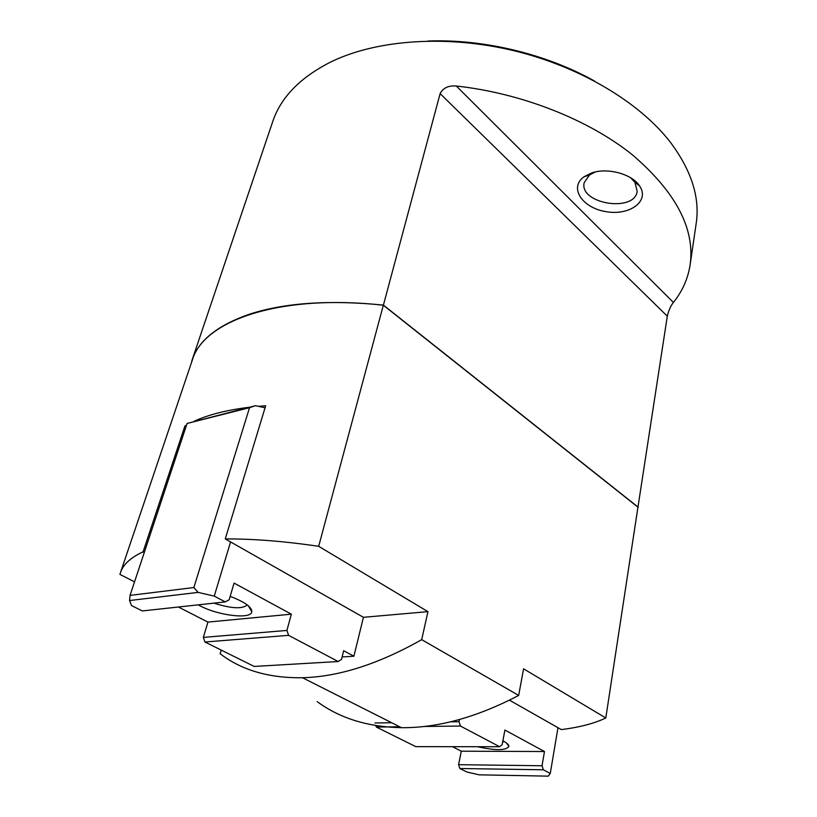 <?xml version="1.0" encoding="UTF-8"?>
<svg xmlns="http://www.w3.org/2000/svg" width="817" height="817" viewBox="0 0 817 817"><rect width="100%" height="100%" fill="white"/><g stroke="black" fill="none" stroke-linecap="round" stroke-linejoin="round"><path stroke-width="1.23" d="M363.432 617.315L225.267 538.924C253.147 538.781 284.285 541.242 318.681 546.318L427.945 611.647L363.432 617.315L353.894 656.225L342.109 656.95M221.223 650.087L220.161 653.733C241.577 670.216 269.028 678.222 302.494 677.732C338.687 676.813 378.424 664.119 421.705 639.66L518.672 695.43L523.574 668.817L605.795 717.98C594.255 723.494 579.416 727.365 561.299 729.591L509.461 700.169M251.401 609.421L250.033 608.696M144.282 552.455L143.098 551.822L184.897 426.035L186 426.719M134.529 581.867L119.956 574.412L120.477 572.615C123.153 564.465 130.7 557.541 143.098 551.822M440.118 93.618L667.305 316.179C668.674 310.378 670.706 305.803 673.402 302.453C682.399 291.25 687.985 278.658 690.151 264.688C695.104 228.678 675.802 192.015 632.256 154.709C588.608 119.721 521.879 93.209 456.315 86.02C448.462 85.376 443.069 87.909 440.118 93.618L383.418 305.098C329.69 299.778 285.286 302.729 250.227 313.963C217.914 325.013 198.541 340.383 192.087 360.062L191.444 362.687M690.151 264.688L696.186 223.45C700.098 197.54 691.448 170.406 670.216 142.035C639.405 102.309 580.325 66.708 513.699 50.664C447.042 34.712 378.24 39.604 332.754 61.02L331.161 61.775C300.278 77.36 280.772 97.356 272.653 121.774L192.087 360.062M667.305 316.179L637.914 507.418M383.418 305.098L638.189 507.194M594.51 81.036C546.246 53.973 483.194 38.838 427.904 41.034M591.355 173.071L583.951 176.829C568.693 187.696 582.347 208.059 606.081 211.654C629.703 215.933 650.128 201.064 639.548 185.898C632.001 173.898 607.102 167.26 591.355 173.071M605.795 717.98L637.944 507.173L383.326 305.221C279.261 293.62 203.423 320.836 192.301 360.154L120.477 572.615M318.681 546.318L383.326 305.221M421.705 639.66L427.945 611.647M225.267 538.924L265.668 405.763L258.458 406.325M249.083 407.295C226.871 410.032 208.641 414.638 194.385 421.133M186.542 425.085L184.897 426.035M595.266 171.989L589.537 174.93L584.186 182.691C578.906 203.729 634.472 212.941 637.199 191.362L634.921 182.324L630.561 177.728M317.2 701.64C339.801 718.317 367.885 726.997 401.474 727.681C437.749 728.039 476.811 717.285 518.672 695.43M265.045 407.806L255.527 405.671L187.083 423.461L130.046 595.389L193.864 587.535L249.532 407.693L187.083 423.461M193.864 587.535L198.123 592.396L129.556 600.536L130.046 595.389M198.123 592.396L214.258 596.104L225.247 601.904L142.342 610.942L131.517 605.571L129.556 600.536M225.247 601.904L229.148 599.79L234.081 583.093L291.342 614.17L286.92 630.438L288.595 635.34L338.197 661.525L341.506 659.38L343.661 650.73L353.894 656.225M255.527 405.671L249.532 407.693M214.258 596.104L230.568 541.926M178.372 607.011L207.937 622.084L203.331 637.403L204.934 642.009L254.169 666.437L338.197 661.525M198.225 604.846L199.93 605.765C218.272 615.671 251.432 619.603 251.83 611.729C251.738 606.919 244.518 601.802 230.149 596.39M291.342 614.17L207.937 622.084M286.92 630.438L203.331 637.403M288.595 635.34L204.934 642.009M213.921 603.14C231.374 608.624 242.465 609.206 247.214 604.886M543.325 769.788L459.848 768.511L466.875 771.994L479.058 774.822L548.227 776.15L550.27 773.454L543.325 769.788L542.028 765.754L544.479 751.528L504.896 730.051L502.179 744.614L499.647 746.738L460.431 726.037L459.021 721.717L459.471 719.511M459.848 768.511L458.592 764.681L461.299 751.191L452.444 746.677M499.647 746.738L415.771 746.636L376.331 727.059L375.83 725.567M550.27 773.454L557.98 727.712M458.592 764.681L542.028 765.754M461.299 751.191L544.479 751.528M477.445 746.707C495.623 750.67 506.111 750.588 508.889 746.462C508.95 744.879 507.081 743.062 503.303 741.009L502.894 740.794M376.331 727.059L399.676 726.773M423.962 726.476L460.431 726.037M374.962 722.984L391.66 722.728M450.402 721.85L459.021 721.717M502.649 742.102L503.997 741.387M456.315 86.02L673.402 302.453M638.404 184.366L638.312 184.938M589.537 174.93L583.951 176.829M634.921 182.324L639.548 185.898M302.494 677.732L401.474 727.681M248.276 605.744L251.83 611.729M506.571 743.072L508.889 746.462"/></g></svg>
